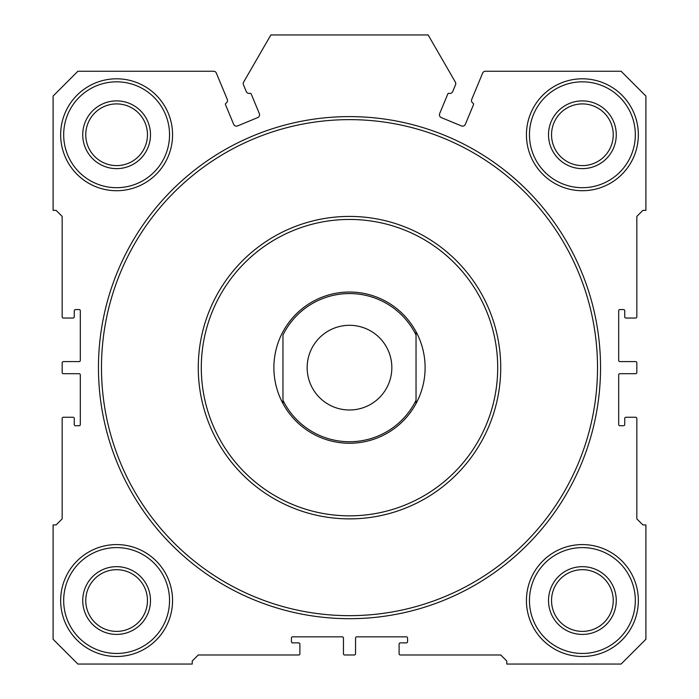 <?xml version="1.0" encoding="UTF-8"?>
<svg xmlns="http://www.w3.org/2000/svg" width="699" height="699" viewBox="0 0 699 699"><rect width="100%" height="100%" fill="white"/><g stroke="black" fill="none" stroke-linecap="round" stroke-linejoin="round"><path stroke-width="1.05" d="M472.978 103.181A1.206 1.206 0 0 1 473.485 104.684L465.359 124.282A3.023 3.023 0 0 1 461.41 125.916L441.296 117.589A3.023 3.023 0 0 1 439.654 113.631L447.771 94.033A1.206 1.206 0 0 1 449.195 93.325A3.023 3.023 0 0 0 452.734 91.552L455.538 84.78A3.023 3.023 0 0 0 455.364 82.106L428.137 34.95L270.863 34.95L243.636 82.106A3.023 3.023 0 0 0 243.462 84.78L246.266 91.552A3.023 3.023 0 0 0 249.805 93.325A1.206 1.206 0 0 1 251.229 94.033L259.346 113.631A3.023 3.023 0 0 1 257.704 117.589L237.59 125.916A3.023 3.023 0 0 1 233.641 124.282L225.515 104.684A1.206 1.206 0 0 1 226.022 103.181A3.023 3.023 0 0 0 227.271 99.424L216.367 73.115A3.023 3.023 0 0 0 213.571 71.246L77.895 71.246L53.098 96.043L53.098 210.373L56.121 210.373L62.167 216.419L62.167 316.839A1.206 1.206 0 0 0 63.382 318.045L73.063 318.045A1.206 1.206 0 0 0 74.269 316.839L74.269 310.784A1.206 1.206 0 0 1 75.475 309.578L79.109 309.578A1.206 1.206 0 0 1 80.315 310.784L80.315 360.387A1.206 1.206 0 0 1 79.109 361.601L63.382 361.601A1.206 1.206 0 0 0 62.167 362.807L62.167 372.488A1.206 1.206 0 0 0 63.382 373.694L79.109 373.694A1.206 1.206 0 0 1 80.315 374.909L80.315 424.511A1.206 1.206 0 0 1 79.109 425.717L75.475 425.717A1.206 1.206 0 0 1 74.269 424.511L74.269 418.456A1.206 1.206 0 0 0 73.063 417.251L63.382 417.251A1.206 1.206 0 0 0 62.167 418.456L62.167 518.876L56.121 524.923L53.098 524.923L53.098 639.253L77.895 664.05L192.225 664.05L192.225 661.027L198.271 654.98L298.691 654.98A1.206 1.206 0 0 0 299.897 653.766L299.897 644.085A1.206 1.206 0 0 0 298.691 642.879L292.636 642.879A1.206 1.206 0 0 1 291.431 641.665L291.431 638.038A1.206 1.206 0 0 1 292.636 636.833L342.239 636.833A1.206 1.206 0 0 1 343.454 638.038L343.454 653.766A1.206 1.206 0 0 0 344.659 654.98L354.341 654.98A1.206 1.206 0 0 0 355.546 653.766L355.546 638.038A1.206 1.206 0 0 1 356.761 636.833L406.364 636.833A1.206 1.206 0 0 1 407.569 638.038L407.569 641.665A1.206 1.206 0 0 1 406.364 642.879L400.309 642.879A1.206 1.206 0 0 0 399.103 644.085L399.103 653.766A1.206 1.206 0 0 0 400.309 654.98L500.729 654.98L506.775 661.027L506.775 664.05L621.105 664.05L645.902 639.253L645.902 524.923L642.879 524.923L636.833 518.876L636.833 418.456A1.206 1.206 0 0 0 635.618 417.251L625.937 417.251A1.206 1.206 0 0 0 624.731 418.456L624.731 424.511A1.206 1.206 0 0 1 623.525 425.717L619.891 425.717A1.206 1.206 0 0 1 618.685 424.511L618.685 374.909A1.206 1.206 0 0 1 619.891 373.694L635.618 373.694A1.206 1.206 0 0 0 636.833 372.488L636.833 362.807A1.206 1.206 0 0 0 635.618 361.601L619.891 361.601A1.206 1.206 0 0 1 618.685 360.387L618.685 310.784A1.206 1.206 0 0 1 619.891 309.578L623.525 309.578A1.206 1.206 0 0 1 624.731 310.784L624.731 316.839A1.206 1.206 0 0 0 625.937 318.045L635.618 318.045A1.206 1.206 0 0 0 636.833 316.839L636.833 216.419L642.879 210.373L645.902 210.373L645.902 96.043L621.105 71.246L485.429 71.246A3.023 3.023 0 0 0 482.633 73.115L471.729 99.424A3.023 3.023 0 0 0 472.978 103.181M600.537 367.648A251.037 251.037 0 0 1 349.5 618.685A251.037 251.037 0 0 1 98.463 367.648A251.037 251.037 0 0 1 349.5 116.611A251.037 251.037 0 0 1 600.537 367.648M101.486 367.648A248.014 248.014 0 0 0 349.5 615.662A248.014 248.014 0 0 0 597.514 367.648A248.014 248.014 0 0 0 349.5 119.634A248.014 248.014 0 0 0 101.486 367.648M198.271 367.648A151.229 151.229 0 0 1 349.5 216.419A151.229 151.229 0 0 1 500.729 367.648A151.229 151.229 0 0 1 349.5 518.876A151.229 151.229 0 0 1 198.271 367.648A151.229 151.229 0 0 0 349.5 518.876A151.229 151.229 0 0 0 500.729 367.648M282.964 403.559L282.964 400.256L282.964 403.559A75.614 75.614 0 0 0 416.036 403.559A75.614 75.614 0 0 1 282.964 403.559A75.614 75.614 0 0 1 349.5 292.033A75.614 75.614 0 0 1 416.036 403.559L416.036 335.039A74.103 74.103 0 0 0 282.964 335.039L282.964 400.256A74.103 74.103 0 0 0 416.036 400.256L416.036 403.559M638.344 600.537A55.955 55.955 0 0 1 582.389 656.492A55.955 55.955 0 0 1 526.434 600.537A55.955 55.955 0 0 1 582.389 544.582A55.955 55.955 0 0 1 638.344 600.537M529.458 600.537A52.932 52.932 0 0 0 582.389 653.46A52.932 52.932 0 0 0 635.321 600.537A52.932 52.932 0 0 0 582.389 547.605A52.932 52.932 0 0 0 529.458 600.537M172.566 134.758A55.955 55.955 0 0 1 116.611 190.713A55.955 55.955 0 0 1 60.656 134.758A55.955 55.955 0 0 1 116.611 78.804A55.955 55.955 0 0 1 172.566 134.758M63.679 134.758A52.932 52.932 0 0 0 116.611 187.69A52.932 52.932 0 0 0 169.542 134.758A52.932 52.932 0 0 0 116.611 81.827A52.932 52.932 0 0 0 63.679 134.758M616.265 600.537A33.875 33.875 0 0 1 582.389 634.412A33.875 33.875 0 0 1 548.514 600.537A33.875 33.875 0 0 1 582.389 566.662A33.875 33.875 0 0 1 616.265 600.537M551.537 600.537A30.852 30.852 0 0 0 582.389 631.389A30.852 30.852 0 0 0 613.241 600.537A30.852 30.852 0 0 0 582.389 569.685A30.852 30.852 0 0 0 551.537 600.537M150.486 134.758A33.875 33.875 0 0 1 116.611 168.634A33.875 33.875 0 0 1 82.735 134.758A33.875 33.875 0 0 1 116.611 100.883A33.875 33.875 0 0 1 150.486 134.758M85.759 134.758A30.852 30.852 0 0 0 116.611 165.611A30.852 30.852 0 0 0 147.463 134.758A30.852 30.852 0 0 0 116.611 103.906A30.852 30.852 0 0 0 85.759 134.758M638.344 134.758A55.955 55.955 0 0 1 582.389 190.713A55.955 55.955 0 0 1 526.434 134.758A55.955 55.955 0 0 1 582.389 78.804A55.955 55.955 0 0 1 638.344 134.758M529.458 134.758A52.932 52.932 0 0 0 582.389 187.69A52.932 52.932 0 0 0 635.321 134.758A52.932 52.932 0 0 0 582.389 81.827A52.932 52.932 0 0 0 529.458 134.758M616.265 134.758A33.875 33.875 0 0 1 582.389 168.634A33.875 33.875 0 0 1 548.514 134.758A33.875 33.875 0 0 1 582.389 100.883A33.875 33.875 0 0 1 616.265 134.758M551.537 134.758A30.852 30.852 0 0 0 582.389 165.611A30.852 30.852 0 0 0 613.241 134.758A30.852 30.852 0 0 0 582.389 103.906A30.852 30.852 0 0 0 551.537 134.758M150.486 600.537A33.875 33.875 0 0 1 116.611 634.412A33.875 33.875 0 0 1 82.735 600.537A33.875 33.875 0 0 1 116.611 566.662A33.875 33.875 0 0 1 150.486 600.537M85.759 600.537A30.852 30.852 0 0 0 116.611 631.389A30.852 30.852 0 0 0 147.463 600.537A30.852 30.852 0 0 0 116.611 569.685A30.852 30.852 0 0 0 85.759 600.537M172.566 600.537A55.955 55.955 0 0 1 116.611 656.492A55.955 55.955 0 0 1 60.656 600.537A55.955 55.955 0 0 1 116.611 544.582A55.955 55.955 0 0 1 172.566 600.537M63.679 600.537A52.932 52.932 0 0 0 116.611 653.46A52.932 52.932 0 0 0 169.542 600.537A52.932 52.932 0 0 0 116.611 547.605A52.932 52.932 0 0 0 63.679 600.537M307.158 367.648A42.342 42.342 0 0 0 349.5 409.99A42.342 42.342 0 0 0 391.842 367.648A42.342 42.342 0 0 0 349.5 325.306A42.342 42.342 0 0 0 307.158 367.648M416.036 335.039L416.036 331.737L416.036 335.039M497.705 367.648A148.205 148.205 0 0 0 349.5 219.442A148.205 148.205 0 0 0 201.295 367.648A148.205 148.205 0 0 0 349.5 515.845A148.205 148.205 0 0 0 497.705 367.648"/></g></svg>
